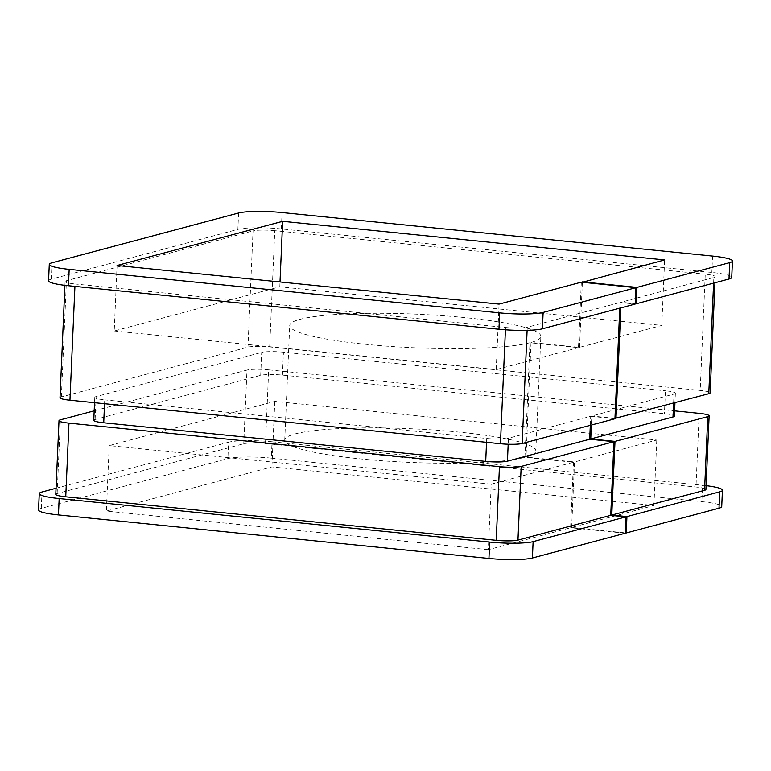 <?xml version="1.0" encoding="UTF-8"?>
<svg xmlns="http://www.w3.org/2000/svg" width="771" height="771" viewBox="0 0 771 771"><rect width="100%" height="100%" fill="white"/><g stroke="black" fill="none" stroke-linecap="round" stroke-linejoin="round"><path stroke-width="0.58" stroke-dasharray="3.85 2.89" d="M531.007 342.459L526.005 457.058A125.673 16.837 -177.5 0 0 535.835 451.045L540.847 336.435A125.673 16.837 -177.5 0 1 531.007 342.459L579.522 347.364L661.788 325.41L279.796 286.812L114.224 330.981L117.076 265.494M573.47 462.243L570.607 527.73L488.342 549.675L491.204 484.188L573.47 462.243L524.955 457.338A125.673 16.837 -177.5 0 1 383.775 460.894A125.673 16.837 -177.5 0 1 284.73 440.077A125.673 16.837 -177.5 0 1 295.081 433.919A125.673 16.837 -177.5 0 1 436.145 430.17A125.673 16.837 -177.5 0 1 535.835 451.045M581.324 282.157L578.472 347.644L529.956 342.738A125.673 16.837 -177.5 0 1 388.777 346.295A125.673 16.837 -177.5 0 1 289.732 325.478A125.673 16.837 -177.5 0 1 300.083 319.31A125.673 16.837 -177.5 0 1 441.147 315.57A125.673 16.837 -177.5 0 1 540.847 336.435M590.307 425.322L590.692 416.301L508.436 438.246L508.176 444.231M619.778 308.149L620.029 302.511L527.248 327.261L527.113 330.325M114.224 330.981L496.206 369.588L578.472 347.644M496.206 369.588L499.068 304.102M55.782 494.336A16.538 2.217 -177.5 0 1 57.15 493.527L243.752 443.739A16.538 2.217 -177.5 0 1 265.484 443.518L695.972 487.021A16.538 2.217 -177.5 0 1 705.918 489.498M94.178 410.827L246.971 370.061L243.752 443.739M265.484 443.518L268.694 369.839L674.606 410.866M706.091 485.663A33.076 4.433 2.5 0 0 702.545 485.267L701.832 501.642A33.076 4.433 -177.5 0 1 721.723 506.586M38.55 509.988A33.076 4.433 -177.5 0 1 41.277 508.368L227.879 458.581A33.076 4.433 -177.5 0 1 271.334 458.138L272.047 441.764L702.545 485.267M272.047 441.764A33.076 4.433 2.5 0 0 228.592 442.207L227.879 458.581M56.052 488.245L228.592 442.207M271.334 458.138L701.832 501.642M625.175 533.243L570.607 527.73M488.342 549.675L106.359 511.077L271.932 466.898L653.924 505.506L571.658 527.451L625.194 532.857M93.763 420.311A16.538 2.217 -177.5 0 1 95.132 419.501L260.704 375.323A16.538 2.217 -177.5 0 1 282.437 375.101L664.419 413.699A16.538 2.217 -177.5 0 1 674.374 416.176M268.694 369.839A16.538 2.217 2.5 0 0 246.971 370.061M590.692 416.301L614.95 418.749M60.003 397.74A16.538 2.217 -177.5 0 1 61.362 396.93L247.973 347.143A16.538 2.217 -177.5 0 1 269.696 346.921L700.193 390.434A16.538 2.217 -177.5 0 1 710.139 392.902M614.969 418.364L591.752 416.012L591.357 425.043M673.613 403.098L674.008 394.068L591.752 416.012M674.008 394.068A16.538 2.217 2.5 0 0 675.377 393.258A16.538 2.217 2.5 0 0 665.421 390.781L664.419 413.699M282.437 375.101L283.439 352.183L665.421 390.781M283.439 352.183A16.538 2.217 2.5 0 0 261.706 352.405L260.704 375.323M95.132 419.501L96.134 396.573L261.706 352.405M96.134 396.573A16.538 2.217 2.5 0 0 94.766 397.393A16.538 2.217 2.5 0 0 104.721 399.86L104.548 403.715M486.54 442.313L486.703 438.468L104.721 399.86M486.703 438.468A16.538 2.217 2.5 0 0 508.436 438.246M48.554 280.779A33.076 4.433 -177.5 0 1 51.281 279.16L237.882 229.373A33.076 4.433 -177.5 0 1 281.348 228.929L711.835 272.442A33.076 4.433 -177.5 0 1 731.737 277.387M620.029 302.511L635.179 304.044M635.198 303.658L621.079 302.232L620.828 307.87M713.609 283.121L713.85 277.473L621.079 302.232M713.85 277.473A16.538 2.217 2.5 0 0 715.218 276.664A16.538 2.217 2.5 0 0 705.263 274.187L700.193 390.434M269.696 346.921L274.775 230.683L705.263 274.187M274.775 230.683A16.538 2.217 2.5 0 0 253.042 230.905L247.973 347.143M61.362 396.93L66.441 280.692L253.042 230.905M66.441 280.692A16.538 2.217 2.5 0 0 65.082 281.502A16.538 2.217 2.5 0 0 75.028 283.979L74.922 286.388M505.419 329.786L505.516 327.482L75.028 283.979M505.516 327.482A16.538 2.217 2.5 0 0 527.248 327.261M571.658 527.451L574.52 461.964L526.005 457.058M491.204 484.188L109.212 445.59L274.794 401.412L656.776 440.019L574.52 461.964M656.776 440.019L653.924 505.506M274.794 401.412L271.932 466.898M109.212 445.59L106.359 511.077M279.796 286.812L280.008 281.964M661.788 325.41L664.641 259.923M579.522 347.364L582.365 282.263M524.955 457.338L529.956 342.738M57.15 493.527L60.369 419.848M699.191 413.352L695.972 487.021M41.277 508.368L41.991 491.994M712.549 256.068L711.835 272.442M281.348 228.929L282.061 212.555M51.281 279.16L51.994 262.786M238.605 212.998L237.882 229.373M65.082 281.502L64.909 285.337M715.218 276.664L714.948 282.755M675.377 393.258L674.962 402.741M94.766 397.393L94.534 402.703M284.73 440.077L289.732 325.478"/><path stroke-width="1.16" d="M508.176 444.231L507.434 461.164L589.699 439.219L613.947 441.667L610.728 515.346L517.958 540.095A16.538 2.217 -177.5 0 1 496.225 540.317L65.737 496.813A16.538 2.217 -177.5 0 1 55.782 494.336L59.001 420.658A16.538 2.217 2.5 0 0 68.956 423.134L65.737 496.813M613.947 441.667L521.177 466.426L517.958 540.095M610.728 515.346L625.888 516.869L625.175 533.243L532.395 558.002A33.076 4.433 -177.5 0 1 488.939 558.445L58.451 514.932A33.076 4.433 -177.5 0 1 38.55 509.988L39.263 493.613A33.076 4.433 2.5 0 0 59.165 498.558L58.451 514.932M625.888 516.869L533.118 541.627L532.395 558.002M589.699 439.219L590.307 425.322M498.953 329.236L499.666 312.862A33.076 4.433 2.5 0 0 543.121 312.419L635.902 287.67L635.179 304.044L542.408 328.793A33.076 4.433 -177.5 0 1 498.953 329.236L68.455 285.733A33.076 4.433 -177.5 0 1 48.554 280.779L49.277 264.414A33.076 4.433 2.5 0 0 69.168 269.358L68.455 285.733M619.778 308.149L614.95 418.749L522.169 443.498A16.538 2.217 -177.5 0 1 500.446 443.72L69.949 400.216A16.538 2.217 -177.5 0 1 60.003 397.74L64.909 285.337M582.365 282.263L664.641 259.923L282.658 221.325L117.076 265.494L499.068 304.102L581.324 282.157L635.902 287.67M707.778 416.639L614.998 441.388L611.779 515.057L704.559 490.308L707.778 416.639A16.538 2.217 2.5 0 0 709.137 415.829A16.538 2.217 2.5 0 0 699.191 413.352L674.606 410.866M496.225 540.317L499.444 466.648L68.956 423.134M59.001 420.658A16.538 2.217 2.5 0 1 60.369 419.848L94.178 410.827M709.137 415.829L705.918 489.498A16.538 2.217 -177.5 0 1 704.559 490.308M719.719 491.84A33.076 4.433 2.5 0 0 722.446 490.221L721.723 506.586A33.076 4.433 -177.5 0 1 719.006 508.214L719.719 491.84L626.939 516.589L611.779 515.057M722.446 490.221A33.076 4.433 2.5 0 0 706.091 485.663M39.263 493.613A33.076 4.433 2.5 0 1 41.991 491.994L56.052 488.245M488.939 558.445L489.652 542.071L59.165 498.558M489.652 542.071A33.076 4.433 2.5 0 0 533.118 541.627M626.939 516.589L626.225 532.963L719.006 508.214M625.194 532.857L626.225 532.963M507.434 461.164A16.538 2.217 -177.5 0 1 485.701 461.386L103.719 422.787A16.538 2.217 -177.5 0 1 93.763 420.311L94.534 402.703M674.962 402.741L674.374 416.176A16.538 2.217 -177.5 0 1 673.006 416.986L590.75 438.94L614.998 441.388M499.444 466.648A16.538 2.217 2.5 0 0 521.177 466.426M714.948 282.755L710.139 392.902A16.538 2.217 -177.5 0 1 708.78 393.711L614.969 418.364M591.357 425.043L590.75 438.94M582.375 281.878L636.952 287.39L636.229 303.764L635.198 303.658M729.723 262.632A33.076 4.433 2.5 0 0 732.45 261.012L731.737 277.387A33.076 4.433 -177.5 0 1 729.009 279.006L729.723 262.632L636.952 287.39M732.45 261.012A33.076 4.433 2.5 0 0 712.549 256.068L282.061 212.555A33.076 4.433 2.5 0 0 238.605 212.998L51.994 262.786A33.076 4.433 2.5 0 0 49.277 264.414M499.666 312.862L69.168 269.358M729.009 279.006L636.229 303.764M620.828 307.87L616 418.47M280.008 281.964L282.658 221.325M543.121 312.419L542.408 328.793M527.113 330.325L522.169 443.498M485.701 461.386L486.54 442.313M104.548 403.715L103.719 422.787M673.006 416.986L673.613 403.098M74.922 286.388L69.949 400.216M500.446 443.72L505.419 329.786M708.78 393.711L713.609 283.121"/></g></svg>

